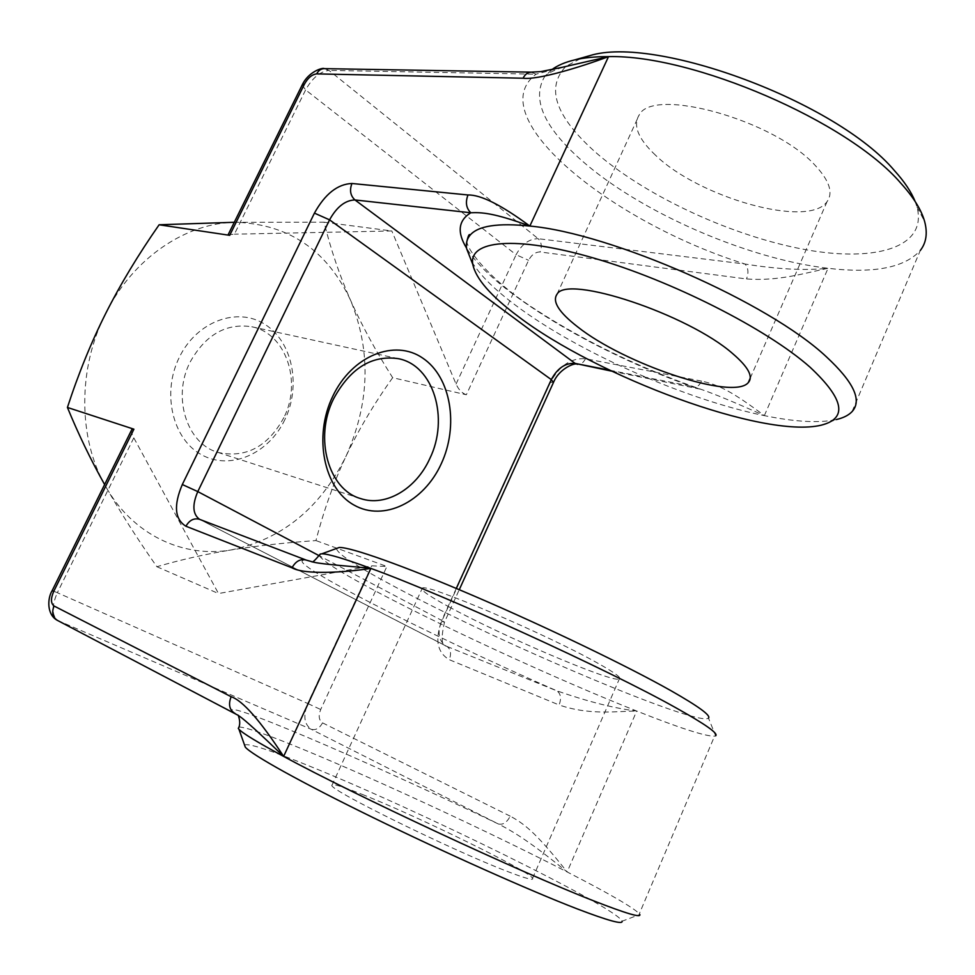 <?xml version="1.0" encoding="UTF-8"?>
<svg xmlns="http://www.w3.org/2000/svg" width="975" height="975" viewBox="0 0 975 975"><rect width="100%" height="100%" fill="white"/><g stroke="black" fill="none" stroke-linecap="round" stroke-linejoin="round"><path stroke-width="0.73" stroke-dasharray="4.88 3.66" d="M244.518 744.985C248.735 743.108 270.745 750.287 310.538 766.521C417.446 809.64 617.736 907.859 622.074 921.229L639.807 914.477L639.344 913.746L714.553 736.186L715.626 735.808L708.496 718.124C697.649 727.216 494.142 640.38 393.717 586.158C355.668 565.853 336.619 553.288 336.582 548.45M364.37 795.259C342.03 786.264 331.195 782.998 331.878 785.484C330.293 790.311 450.267 849.444 506.257 871.004C525.379 878.426 534.166 880.839 532.606 878.231C528.633 870.663 420.578 817.684 364.37 795.259M238.96 727.033C245.944 727.033 269.161 735.235 308.6 751.64C381.298 781.84 492.619 833.601 567.158 871.955C608.9 893.417 632.958 907.347 639.344 913.746M57.452 620.405L311.147 729.251L498.274 823.936C502.929 825.106 506.915 822.522 510.217 816.16C526.476 824.777 538.883 836.453 567.158 871.955C532.143 843.533 515.653 832.784 498.274 823.936C366.576 760.719 207.358 692.433 235.048 713.395L238.132 715.309M234.293 222.288L324.078 222.19C330.842 249.685 339.69 275.767 350.634 300.434C361.688 325.187 375.692 350.939 392.657 377.691L466.342 394.778L528.596 260.276C531.619 254.731 535.446 251.964 540.101 251.977L746.533 278.96C778.562 281.336 804.07 273.232 828.043 268.283C805.07 270.684 777.404 269.258 745.046 264.03C748.288 267.796 748.776 272.768 746.533 278.96M392.657 377.691C373.925 404.003 358.41 430.097 346.137 455.971C333.962 481.857 323.895 510.059 315.949 540.577C284.871 542.746 256.596 545.878 231.148 549.961C183.227 558.224 132.649 534.824 105.653 486.415C78.049 438.726 77.513 368.428 105.727 313.414C133.209 257.875 186.432 222.385 236.206 222.263C289.148 224.372 327.283 250.429 350.634 300.434C371.231 351.207 369.732 403.053 346.137 455.971C320.434 507.999 282.104 539.333 231.148 549.961C205.859 554.056 181.106 559.638 156.877 566.719C137.085 538.529 120.01 511.753 105.653 486.415L104.618 484.563M510.217 816.16L322.542 722.865C318.862 720.281 318.252 715.821 320.702 709.507L386.892 566.475L315.949 540.577M821.035 425.222L836.367 419.555C819.061 423.247 795.064 421.943 764.363 415.63C732.81 392.06 719.136 384.918 701.598 381.103C699.428 385.564 696.674 387.611 693.31 387.246L691.178 386.246C593.933 351.719 492.753 291.452 466.538 248.089M563.038 67.117L536.043 74.185C480.309 116.598 611.837 222.641 745.046 264.03L538.188 238.704L328.989 70.407C320.117 71.468 312.329 77.963 305.626 89.907L234.39 234.183L228.113 234.768M551.545 69.847L544.489 76.83C531.594 99.328 544.001 127.225 581.722 160.534C639.734 211.855 746.302 258.728 828.043 268.283C873.734 273.719 904.495 267.784 920.29 250.49L852.016 411.669M531.204 72.15L536.043 74.185L328.989 70.407L324.297 68.64M324.078 222.19L391.816 230.965L234.39 234.183M466.342 394.778C461.992 393.169 458.555 389.598 456.044 384.053L391.816 230.965M131.613 429.951C131.04 431.255 131.771 433.887 133.807 437.848L218.498 593.543L371.633 565.853L386.892 566.475M284.858 419.628C268.856 453.619 230.575 470.791 201.728 454.862C172.636 439.481 161.436 392.937 179.424 357.118C196.987 321.043 237.851 306.503 265.115 324.492C292.658 341.957 301.263 385.868 284.858 419.628M156.877 566.719L218.498 593.543M283.871 417.605C267.735 446.916 245.712 458.506 217.803 452.363C186.895 443.747 171.905 397.044 190.174 361.981C205.579 334.681 226.09 322.944 251.684 326.747C285.919 333.182 302.226 381.737 283.871 417.605M467.049 240.691C464.941 247.175 489.304 280.118 536.079 309.879C584.756 341.421 639.685 367.88 700.867 389.269C713.566 393.583 734.723 402.37 764.363 415.63C684.255 399.336 576.518 351.28 515.032 304.87C494.203 289.258 479.785 274.877 471.766 261.751M611.752 371.17L700.867 389.269L691.178 386.246L609.789 370.232M311.671 561.758L307.064 560.479C272.305 555.409 424.783 633.019 556.92 690.873C588.303 701.732 614.896 708.459 636.699 711.031C679.575 728.045 705.522 736.43 714.553 736.186M319.422 555.799C323.444 561.783 344.102 574.567 381.371 594.128C450.048 630.216 560.113 680.66 636.699 711.031L567.158 871.955M306.199 560.089L199.57 519.334L446.879 646.401L556.92 690.873C560.796 693.676 561.527 698.38 559.114 704.986C589.132 715.187 613.738 711.409 636.699 711.031M449.841 607.327C429.012 596.066 419.835 589.668 422.321 588.157C425.466 582.77 545.988 633.933 597.37 662.963C614.993 672.823 622.282 678.222 619.247 679.148C610.789 682.293 502.101 635.858 449.841 607.327M655.468 155.159C638.125 138.791 632.714 125.361 639.234 114.867C652.97 86.617 774.308 119.913 815.258 165.494C829.469 180.753 833.393 192.794 827.056 201.654C808.555 228.869 698.673 197.425 655.468 155.159M915.062 201.325L916.975 206.919C928.176 249.052 871.723 263.079 799.268 248.454C726.509 233.854 642.952 194.281 594.323 151.198C555.165 115.842 545.695 87.567 565.914 66.337L582.087 57.817M52.199 590.57L57.342 592.702C51.456 606.316 51.687 615.639 58.037 620.685L235.048 713.395M133.807 437.848L57.342 592.702L307.734 703.499L371.633 565.853M322.542 722.865C319.495 728.386 315.693 730.507 311.147 729.251C304.127 724.206 302.993 715.626 307.734 703.499L320.702 709.507M701.598 381.103L585.463 358.727C571.058 357.813 559.345 365.747 550.314 382.541L441.675 621.343C434.716 639.746 437.239 652.519 449.268 659.685L559.114 704.986M764.363 415.63L828.043 268.283M302.128 85.081L305.626 89.907L516.092 254.743C521.881 244.091 529.254 238.753 538.188 238.704C541.503 242.08 542.149 246.504 540.101 251.977M456.044 384.053L516.092 254.743L528.596 260.276M456.276 588.437L441.724 620.417L319.398 555.823M441.675 621.343L444.466 622.208L441.724 620.417C437.129 632.409 438.579 640.953 446.087 646.047L446.879 646.401C450.742 649.118 451.547 653.555 449.268 659.685M550.314 382.541L553.581 382.212M585.463 358.727C583.379 362.871 580.661 364.76 577.31 364.382M562.794 67.19C552.021 71.065 545.927 74.271 544.489 76.83M398.312 358.666L251.684 326.747M360.567 498.554L217.803 452.363M199.582 519.334L446.087 646.047C441.456 646.035 440.907 638.089 444.466 622.208L459.262 589.692M331.878 785.484L422.321 588.157M557.054 294.182L639.234 114.867M532.606 878.231L619.247 679.148M750.25 378.129L827.056 201.654M916.975 206.919L924.641 221.532"/><path stroke-width="1.46" d="M622.074 921.229C622.964 924.751 608.01 920.644 577.224 908.895C529.693 890.589 444.563 852.589 372.487 817.306C300.276 781.974 251.55 754.662 245.286 747.13L244.518 744.985M639.807 914.477C641.331 918.036 625.84 913.453 593.336 900.717C520.211 872.272 354.595 795.027 283.627 756.405C260.008 733.651 245.347 720.293 239.631 716.345L238.278 715.492C237.315 713.188 241.91 722.658 238.302 728.435L238.948 729.251C242.592 733.249 257.498 742.304 283.627 756.405C260.106 720.391 242.617 700.501 231.148 696.723C228.248 704.182 229.344 709.642 234.427 713.103L235.048 713.395M238.132 715.309L57.452 620.405C52.638 617.187 51.504 612.385 54.064 606.011L231.148 696.723M238.96 727.033L238.302 728.435M104.618 484.563C90.809 459.92 78.414 434.216 67.421 407.452L133.904 429.183L53.722 591.423C50.627 598.565 50.749 603.428 54.064 606.011M67.421 407.452C78.414 373.754 91.175 342.396 105.727 313.414C120.364 284.408 138.17 254.865 159.12 224.774L234.293 222.288M563.038 67.117L608.51 56.635C579.747 67.373 537.469 80.157 523.087 78.219L316.656 73.893C312.037 74.441 307.966 77.842 304.444 84.118L229.71 235.328L159.12 224.774M715.626 735.808C718.66 733.627 705.437 724.303 675.98 707.838C608.497 669.862 445.636 595.518 370.902 568.413C343.931 572.593 304.688 574.909 291.988 567.816L185.92 526.232C174.696 519.285 173.489 505.391 182.313 484.526L314.425 213.123C325.053 193.976 337.557 184.092 351.951 183.483L467.976 194.976C480.773 194.659 501.394 205.018 529.839 226.066C610.923 233.257 768.751 302.482 826.398 356.813C853.783 382.2 862.327 400.493 852.016 411.669C848.591 415.277 843.375 417.909 836.367 419.555M920.29 250.49C926.274 242.787 927.725 233.135 924.641 221.532C921.436 209.978 913.49 197.194 900.79 183.178C847.811 121.229 692.494 54.454 608.51 56.635C595.579 56.574 584.342 57.647 574.799 59.877C565.086 62.168 557.334 65.496 551.545 69.847M523.087 78.219C525.086 74.271 527.792 72.248 531.204 72.15L324.297 68.64C322.798 67.299 308.514 71.614 302.287 84.764L302.128 85.081M229.71 235.328L228.113 234.768M131.613 429.951L133.904 429.183M429.78 458.616C449.475 418.641 433.704 365.284 398.312 358.666C371.78 354.851 350.196 368.245 333.56 398.86C313.767 438.214 328.587 489.767 360.567 498.554C385.783 507.122 416.191 488.889 429.78 458.616M441.248 463.795C423.93 501.93 383.845 522.076 354.035 505.074C323.968 488.694 313.133 436.812 332.755 396.301C351.951 355.522 394.985 338.605 422.894 358.215C451.096 377.252 458.969 425.904 441.248 463.795M467.976 194.976C465.233 202.264 466.172 208.199 470.791 212.769C481.333 212.318 493.192 212.599 529.839 226.066C497.957 222.763 478.043 225.798 470.084 235.182C469.341 233.5 468.329 235.341 467.049 240.691M471.766 261.751L466.635 248.71C465.794 243.445 466.94 238.936 470.084 235.182M518.139 316.4C490.913 296.108 475.788 278.74 472.765 264.298C468.524 240.642 514.727 235.146 593.117 257.887C671.275 280.422 766.703 328.77 810.006 367.148C844.265 399.177 847.933 418.543 821.035 425.222C763.596 438.921 597.407 376.801 518.139 316.4M708.496 718.124C711.104 715.577 698.6 706.436 670.971 690.714C627.608 666.205 546.256 626.974 474.398 596.139C402.431 565.232 350.244 546.902 339.215 547.487L336.582 548.45M311.671 561.758L313.865 562.234C323.834 564.513 350.537 566.134 370.902 568.413C344.187 558.59 327.819 553.727 321.787 553.824L320.275 554.007L319.422 555.799M291.988 567.816C295.717 561.161 300.446 558.577 306.199 560.089L199.582 519.334C192.672 514.264 192.087 505.013 197.791 491.595L329.562 219.85C336.753 206.883 345.223 200.253 354.949 199.948L470.791 212.769C458.287 220.472 456.861 232.245 466.538 248.089M577.456 326.71C558.809 312.219 552.008 301.385 557.054 294.182C566.902 274.328 688.021 314.182 732.81 353.73C748.288 367.014 753.456 376.618 748.325 382.566C733.505 400.932 624.024 363.919 577.456 326.71M582.087 57.817L589.668 55.685C655.176 34.954 836.416 101.558 894.453 170.613C904.361 181.569 911.235 191.807 915.062 201.325M608.51 56.635L529.839 226.066M370.902 568.413L283.627 756.405M53.722 591.423L52.199 590.57M316.656 73.893C318.484 70.468 321.019 68.713 324.297 68.64M304.444 84.118L302.287 84.764L228.077 234.853M459.262 589.692L553.459 382.48L551.289 379.604L329.562 219.85L314.425 213.123M611.752 371.17L575.165 363.419C565.415 362.773 557.456 368.16 551.289 379.604L456.276 588.437M319.398 555.823L197.791 491.595L182.313 484.526M351.951 183.483C349.367 190.198 350.378 195.683 354.949 199.948L575.165 363.419L609.789 370.232M185.92 526.232C189.442 520.126 193.988 517.835 199.582 519.334M131.808 429.573L52.187 590.594C47.3 598.333 46.666 614.811 57.452 620.405M531.204 72.15L540.869 71.602L562.794 67.19M472.765 264.298L466.635 248.71M339.215 547.487L321.787 553.824M306.199 560.089L312.171 561.783C312.573 562.624 315.278 560.04 320.275 554.007M577.31 364.382C575.993 362.152 559.467 368.002 553.581 382.212M748.325 382.566L750.25 378.129M589.668 55.685L574.799 59.877M245.286 747.13L238.948 729.251"/></g></svg>
